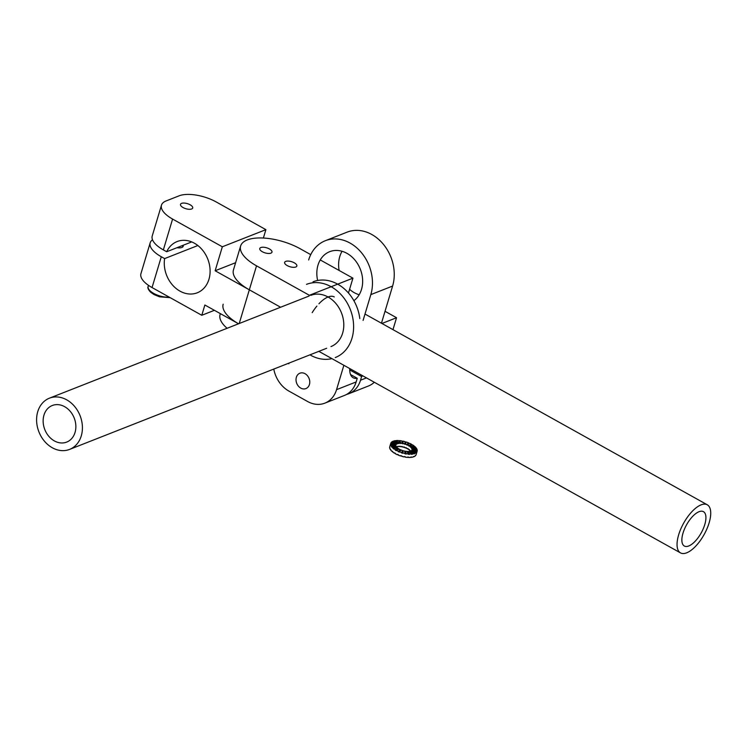 <?xml version="1.0" encoding="UTF-8"?>
<svg xmlns="http://www.w3.org/2000/svg" width="748" height="748" viewBox="0 0 748 748"><rect width="100%" height="100%" fill="white"/><g stroke="black" fill="none" stroke-linecap="round" stroke-linejoin="round"><path stroke-width="1.12" d="M263.38 238.032L265.895 229.655L216.163 201.932A27.526 11.454 16.7 0 0 179.155 195.808L166.084 200.95A27.526 11.454 16.7 0 0 161.475 205.167A27.526 11.454 16.7 0 0 172.592 219.071L222.334 246.784L215.144 270.757L249.336 289.813A39.326 16.372 -163.3 0 1 233.451 269.944L240.641 245.97A39.326 16.372 -163.3 0 1 300.088 248.701L310.738 254.638L300.088 248.701A39.326 16.372 -163.3 0 0 240.641 245.97A39.326 16.372 -163.3 0 0 256.527 265.839A39.326 16.372 -163.3 0 1 240.641 245.97L233.451 269.944A39.326 16.372 -163.3 0 0 249.336 289.813L280.594 307.232L249.336 289.813L239.22 323.51M161.475 205.167L152.227 235.985A27.526 11.454 16.7 0 0 163.354 249.888L166.682 251.749L191.694 241.913M166.682 251.749A27.526 22.122 68.5 0 1 177.117 241.557A27.526 22.122 68.5 0 1 207.776 259.079A27.526 22.122 68.5 0 1 197.266 292.786A27.526 22.122 68.5 0 1 173.396 285.988A27.526 22.122 68.5 0 1 164.625 258.593L197.865 245.522M164.625 258.593L161.297 256.742A27.526 11.454 -163.3 0 1 150.18 242.829A27.526 11.454 -163.3 0 1 152.517 239.799M150.18 242.829L140.933 273.656A27.526 11.454 16.7 0 0 152.05 287.559L201.782 315.282L214.396 310.317M223.175 304.193A39.326 16.372 -163.3 0 0 238.556 323.772L204.868 305.006L201.782 315.282M215.144 270.757L235.62 262.698M265.895 229.655L222.334 246.784M183.195 245.251A8.256 3.441 -163.3 0 1 183.213 246.214A8.256 3.441 -163.3 0 1 181.829 247.476A8.256 3.441 -163.3 0 1 176.911 247.719M190.132 204.784A6.377 2.655 16.7 0 0 181.568 203.363A6.377 2.655 16.7 0 0 180.502 204.344A6.377 2.655 16.7 0 0 185.841 208.711A6.377 2.655 16.7 0 0 192.713 208A6.377 2.655 16.7 0 0 190.132 204.784M227.102 328.279A39.326 16.372 -163.3 0 1 220.09 314.469L220.342 313.627M260.837 247.541A6.377 2.655 -163.3 0 1 268.083 248.317A6.377 2.655 -163.3 0 1 271.973 252.179A6.377 2.655 -163.3 0 1 265.11 252.889A6.377 2.655 -163.3 0 1 259.771 248.514A6.377 2.655 -163.3 0 1 260.837 247.541A6.377 2.655 -163.3 0 1 268.083 248.317A6.377 2.655 -163.3 0 1 271.973 252.179A6.377 2.655 -163.3 0 1 265.11 252.889A6.377 2.655 -163.3 0 1 259.771 248.514A6.377 2.655 -163.3 0 1 260.837 247.541M285.699 261.398A6.377 2.655 -163.3 0 1 292.954 262.174A6.377 2.655 -163.3 0 1 296.844 266.036A6.377 2.655 -163.3 0 1 289.981 266.746A6.377 2.655 -163.3 0 1 284.633 262.37A6.377 2.655 -163.3 0 1 285.699 261.398A6.377 2.655 -163.3 0 1 292.954 262.174A6.377 2.655 -163.3 0 1 296.844 266.036A6.377 2.655 -163.3 0 1 289.981 266.746A6.377 2.655 -163.3 0 1 284.633 262.37A6.377 2.655 -163.3 0 1 285.699 261.398M352.934 278.153L320.247 259.939L352.934 278.153L309.373 295.292L256.527 265.839L249.336 289.813L256.527 265.839L309.373 295.292L352.934 278.153L348.475 293.01L352.934 278.153M288.167 363.416L288.822 363.78L289.037 363.07L288.822 363.78L288.167 363.416M312.168 312.673A27.526 11.716 -60.9 0 1 316.89 306.082M318.947 303.763A27.526 11.716 -60.9 0 1 334.272 296.928M685.187 520.543A27.526 11.716 -60.9 0 1 707.29 504.797A27.526 11.716 -60.9 0 1 704.12 534.54A27.526 11.716 -60.9 0 1 680.493 552.884A27.526 11.716 -60.9 0 1 685.187 520.543M687.674 522.917A19.663 8.368 -60.9 0 1 703.466 511.669A19.663 8.368 -60.9 0 1 701.203 532.913A19.663 8.368 -60.9 0 1 684.317 546.012A19.663 8.368 -60.9 0 1 687.674 522.917M366.473 377.89L360.508 380.236A27.526 22.122 68.5 0 1 348.83 393.719A27.526 22.122 68.5 0 1 346.595 394.43M360.508 380.236L361.611 376.562A27.526 11.716 119.1 0 0 362.78 375.833M349.699 369.923L361.611 376.562M350.531 374.533L357.254 378.273L356.151 381.948L336.553 389.661A27.526 22.122 68.5 0 1 324.866 403.144A27.526 22.122 68.5 0 1 307.596 401.508L288.943 391.111A27.526 22.122 68.5 0 1 273.777 369.073M349.709 368.549A27.526 11.716 119.1 0 0 353.149 377.74A27.526 11.716 119.1 0 0 357.254 378.273M381.929 323.482L396.552 317.732L392.981 329.634M381.452 323.22L392.606 286.054L370.821 294.628L363.089 320.406M343.865 365.286L336.553 389.661M353.879 300.668A27.526 22.122 -111.5 0 0 362.312 276.666A27.526 22.122 -111.5 0 0 346.932 253.329A27.526 22.122 -111.5 0 0 329.662 251.693A27.526 22.122 -111.5 0 0 317.638 280.472M370.821 294.628A39.326 31.594 -111.5 0 0 361.265 252.45A39.326 31.594 -111.5 0 0 325.343 240.706A39.326 31.594 -111.5 0 0 308.653 259.977M359.18 294.749A27.526 22.122 68.5 0 1 354.328 292.702A27.526 22.122 68.5 0 1 349.578 289.326M339.125 270.458A27.526 22.122 68.5 0 1 342.079 251.281M396.552 317.732L385.033 311.308M324.866 403.144L344.473 395.43A27.526 22.122 -111.5 0 0 356.151 381.948M325.343 240.706L347.128 232.142A39.326 31.594 68.5 0 1 383.041 243.885A39.326 31.594 68.5 0 1 392.606 286.054M374.299 382.247A27.526 22.122 68.5 0 1 368.427 386.005L348.83 393.719M296.367 377.263A8.256 6.638 -111.5 0 0 298.377 386.118A8.256 6.638 -111.5 0 0 305.923 388.577A8.256 6.638 -111.5 0 0 309.756 381.545A8.256 6.638 -111.5 0 0 305.053 373.701A8.256 6.638 -111.5 0 0 299.873 373.215A8.256 6.638 -111.5 0 0 296.367 377.263M313.01 281.809A39.326 31.594 68.5 0 1 359.807 318.583M306.484 284.371A39.326 31.594 68.5 0 1 350.279 309.401A39.326 31.594 68.5 0 1 335.272 357.563M331.897 358.619A39.326 31.594 68.5 0 1 310.598 355.216M393.411 441.404A13.763 5.732 -163.3 0 1 393.682 441.329L393.785 440.983A13.763 5.732 -163.3 0 1 395.421 440.656L398.712 443.209A8.452 3.516 16.7 0 0 397.702 443.414L397.599 443.76A8.452 3.516 -163.3 0 0 397.169 443.901L393.074 441.217A13.763 5.732 -163.3 0 0 391.915 441.834L391.812 442.18A13.763 5.732 -163.3 0 0 391.671 442.283M395.795 440.937A13.763 5.732 -163.3 0 1 396.234 440.899L396.337 440.563A13.763 5.732 -163.3 0 1 398.347 440.535L400.507 443.134A8.452 3.516 16.7 0 0 399.282 443.153L399.18 443.499A8.452 3.516 16.7 0 0 398.609 443.555L398.712 443.209M398.647 440.899A13.763 5.732 -163.3 0 1 399.31 440.937L399.413 440.6A13.763 5.732 -163.3 0 1 401.657 440.881L402.546 443.349A8.452 3.516 16.7 0 0 401.171 443.181L401.068 443.517A8.452 3.516 16.7 0 0 400.404 443.48L400.507 443.134M401.788 441.264A13.763 5.732 -163.3 0 1 402.704 441.432L402.807 441.086A13.763 5.732 -163.3 0 1 405.117 441.657L404.668 443.826A8.452 3.516 16.7 0 0 403.247 443.48L403.144 443.826A8.452 3.516 16.7 0 0 402.443 443.695L402.546 443.349M405.042 442.003A13.763 5.732 -163.3 0 1 406.127 442.33M407.408 444.826L409.577 443.274A13.763 5.732 -163.3 0 1 411.578 444.284L408.642 445.443A8.452 3.516 16.7 0 0 407.408 444.826L407.305 445.163A8.452 3.516 16.7 0 0 406.65 444.882L406.753 444.536A8.452 3.516 16.7 0 0 405.379 444.041L406.267 442.003A13.763 5.732 -163.3 0 1 408.502 442.816L408.399 443.162A13.763 5.732 -163.3 0 1 409.24 443.517M411.475 444.63A13.763 5.732 -163.3 0 1 412.045 444.957M411.531 450.717L411.624 450.408A8.452 3.516 16.7 0 0 411.989 449.885L412.083 449.585A8.452 3.516 16.7 0 0 412.083 448.95L411.98 449.296A8.452 3.516 16.7 0 0 411.886 448.959L411.989 448.613A8.452 3.516 16.7 0 0 411.624 447.912L411.522 448.258A8.452 3.516 16.7 0 0 411.25 447.893L411.353 447.547A8.452 3.516 16.7 0 0 410.643 446.827L410.54 447.173A8.452 3.516 16.7 0 0 410.11 446.808L410.213 446.472A8.452 3.516 16.7 0 0 409.203 445.771L412.503 444.826A13.763 5.732 -163.3 0 1 414.14 445.958L414.037 446.304A13.763 5.732 -163.3 0 1 414.373 446.575M410.643 446.827L414.841 446.537A13.763 5.732 -163.3 0 1 416 447.715L415.897 448.061A13.763 5.732 -163.3 0 1 416.066 448.276M411.624 447.912L416.44 448.304A13.763 5.732 -163.3 0 1 417.038 449.454L416.935 449.791A13.763 5.732 -163.3 0 1 416.991 449.959M412.083 448.95L417.188 449.997A13.763 5.732 -163.3 0 1 417.188 451.035L417.085 451.381A13.763 5.732 -163.3 0 1 417.038 451.586A13.763 5.732 -163.3 0 1 416.935 451.857L417.038 451.512A13.763 5.732 -163.3 0 1 416.44 452.362L416.337 452.708A13.763 5.732 -163.3 0 1 415.888 453.073L415.991 452.736A13.763 5.732 -163.3 0 1 414.831 453.344L414.729 453.69A13.763 5.732 -163.3 0 1 414.027 453.924L414.13 453.587A13.763 5.732 -163.3 0 1 412.494 453.914L412.391 454.26A13.763 5.732 -163.3 0 1 411.465 454.354L411.568 454.008A13.763 5.732 -163.3 0 1 409.567 454.036L409.465 454.373A13.763 5.732 -163.3 0 1 408.389 454.317L408.492 453.971A13.763 5.732 -163.3 0 1 406.258 453.69L406.155 454.036A13.763 5.732 -163.3 0 1 405.005 453.821L405.107 453.475A13.763 5.732 -163.3 0 1 402.798 452.914L402.695 453.26A13.763 5.732 -163.3 0 1 401.545 452.905L401.648 452.568A13.763 5.732 -163.3 0 1 399.404 451.755L399.31 452.091A13.763 5.732 -163.3 0 1 398.235 451.633L398.338 451.287A13.763 5.732 -163.3 0 1 396.337 450.287L396.234 450.623A13.763 5.732 -163.3 0 1 395.309 450.09L395.411 449.744A13.763 5.732 -163.3 0 1 393.775 448.613L393.672 448.959A13.763 5.732 -163.3 0 1 392.971 448.37L393.074 448.033A13.763 5.732 -163.3 0 1 391.915 446.846L391.812 447.192A13.763 5.732 -163.3 0 1 391.372 446.603L391.475 446.266A13.763 5.732 -163.3 0 1 390.877 445.116L390.774 445.462A13.763 5.732 -163.3 0 1 390.615 444.91L390.718 444.564A13.763 5.732 -163.3 0 1 390.727 443.536L390.624 443.873A13.763 5.732 -163.3 0 1 390.671 443.676A13.763 5.732 -163.3 0 1 390.774 443.396L390.877 443.059A13.763 5.732 -163.3 0 1 391.475 442.208L396.29 444.162A8.452 3.516 16.7 0 0 395.916 444.686L395.814 445.032M416.262 454.12A13.763 5.732 -163.3 0 1 416.215 454.326A13.763 5.732 -163.3 0 1 416.112 454.597L416.01 454.934A13.763 5.732 -163.3 0 1 415.411 455.784L415.514 455.448A13.763 5.732 -163.3 0 1 415.065 455.812L414.972 456.158A13.763 5.732 -163.3 0 1 413.812 456.776L413.915 456.43A13.763 5.732 -163.3 0 1 413.205 456.663L413.102 457.009A13.763 5.732 -163.3 0 1 411.465 457.346L411.568 457A13.763 5.732 -163.3 0 1 410.652 457.093L410.549 457.43A13.763 5.732 -163.3 0 1 408.539 457.458L408.642 457.112A13.763 5.732 -163.3 0 1 407.567 457.056L407.473 457.393A13.763 5.732 -163.3 0 1 405.229 457.112L405.332 456.776A13.763 5.732 -163.3 0 1 404.182 456.561L404.079 456.906A13.763 5.732 -163.3 0 1 401.769 456.336L401.872 456A13.763 5.732 -163.3 0 1 400.722 455.644L400.619 455.99A13.763 5.732 -163.3 0 1 398.385 455.177L398.488 454.831A13.763 5.732 -163.3 0 1 397.412 454.373L397.31 454.719A13.763 5.732 -163.3 0 1 395.309 453.709L395.411 453.363A13.763 5.732 -163.3 0 1 394.486 452.83L394.383 453.166A13.763 5.732 -163.3 0 1 392.747 452.035L392.85 451.699A13.763 5.732 -163.3 0 1 392.148 451.109L392.046 451.455A13.763 5.732 -163.3 0 1 390.886 450.277L390.989 449.931A13.763 5.732 -163.3 0 1 390.55 449.342L390.447 449.688A13.763 5.732 -163.3 0 1 389.848 448.538L389.951 448.202A13.763 5.732 -163.3 0 1 389.801 447.65L389.699 447.996A13.763 5.732 -163.3 0 1 389.699 446.958L389.801 446.612A13.763 5.732 -163.3 0 1 389.848 446.416L390.671 443.676M399.404 451.755L401.162 450.025A8.452 3.516 16.7 0 0 402.536 450.53L401.648 452.568M409.203 445.771L409.1 446.117A8.452 3.516 16.7 0 0 408.539 445.789M402.536 450.53L402.433 450.866A8.452 3.516 16.7 0 0 403.144 451.081L403.247 450.745A8.452 3.516 16.7 0 0 404.668 451.091L405.107 453.475M403.247 450.745L402.798 452.914M403.144 451.081L402.695 453.26M402.433 450.866L401.545 452.905M396.337 450.287L399.273 449.127A8.452 3.516 16.7 0 0 400.507 449.744L398.235 451.633M400.404 450.09A8.452 3.516 16.7 0 0 400.891 450.296M400.507 449.744L398.338 451.287M393.775 448.613L397.702 448.099A8.452 3.516 16.7 0 0 398.712 448.791L395.309 450.09M398.712 448.791L395.411 449.744M391.915 446.846L396.562 447.014A8.452 3.516 16.7 0 0 397.272 447.743L392.971 448.37M410.325 450.979L410.689 450.988A8.452 3.516 16.7 0 0 410.428 450.633L410.325 450.979A8.452 3.516 16.7 0 0 409.614 450.249L409.717 449.913A8.452 3.516 16.7 0 0 409.287 449.548L409.184 449.894A8.452 3.516 16.7 0 0 408.174 449.202L408.277 448.856A8.452 3.516 16.7 0 0 407.716 448.529L408.025 448.707M408.978 451.717A8.452 3.516 16.7 0 0 409.1 451.699L409.203 451.362A8.452 3.516 16.7 0 0 410.203 451.156L414.13 453.587M406.996 451.755A8.452 3.516 16.7 0 0 407.295 451.773L407.398 451.427A8.452 3.516 16.7 0 0 408.632 451.418L411.568 454.008M404.733 451.465A8.452 3.516 16.7 0 0 405.266 451.568L405.369 451.222A8.452 3.516 16.7 0 0 406.744 451.39L408.492 453.971M390.877 445.116L395.916 445.958A8.452 3.516 16.7 0 0 396.29 446.659L396.188 446.995A8.452 3.516 16.7 0 0 396.188 447.005A8.452 3.516 16.7 0 1 396.244 446.986L396.346 446.64A8.452 3.516 16.7 0 1 396.786 446.5L396.356 446.64M390.727 443.536L395.823 444.976A8.452 3.516 16.7 0 0 395.823 445.612L395.739 445.92M397.272 443.564A8.452 3.516 -163.3 0 0 396.562 443.938L396.459 444.275A8.452 3.516 16.7 0 0 396.188 444.508L396.29 444.162M405.379 444.041L405.276 444.387A8.452 3.516 16.7 0 0 404.565 444.172L404.668 443.826M407.613 448.865A8.452 3.516 16.7 0 0 406.379 448.248L406.482 447.902A8.452 3.516 16.7 0 0 405.827 447.622L405.725 447.968A8.452 3.516 16.7 0 0 404.35 447.463L404.453 447.126A8.452 3.516 16.7 0 0 403.742 446.911L403.639 447.248A8.452 3.516 16.7 0 0 402.218 446.902L402.321 446.565A8.452 3.516 16.7 0 0 401.62 446.434L401.517 446.771A8.452 3.516 16.7 0 0 400.143 446.603L400.245 446.257A8.452 3.516 16.7 0 0 399.582 446.219L399.479 446.565A8.452 3.516 16.7 0 0 398.254 446.575L398.357 446.238A8.452 3.516 16.7 0 0 397.786 446.294L397.684 446.631A8.452 3.516 16.7 0 0 396.683 446.837M410.53 451.353A8.452 3.516 16.7 0 0 410.54 451.353L410.643 451.007A8.452 3.516 16.7 0 0 411.353 450.633L415.991 452.736M409.203 451.362L412.494 453.914M410.54 451.353L414.729 453.69M414.831 453.344L410.643 451.007M416.337 452.708L412.354 451.091M416.44 452.362L411.624 450.408M417.038 451.512L411.989 449.885M417.085 451.381L413.317 450.305M417.188 451.035L412.083 449.585M416.935 449.791L413.018 449.146M417.038 449.454L411.989 448.613M415.897 448.061L411.25 447.893M416 447.715L411.353 447.547M414.037 446.304L410.11 446.808M414.14 445.958L410.213 446.472M407.398 451.427L409.567 454.036M408.399 443.162L406.65 444.882M405.266 451.568L406.155 454.036M409.1 451.699L412.391 454.26M394.794 445.771L390.615 444.91M395.823 445.612L390.718 444.564M399.31 440.937L401.068 443.517M399.413 440.6L401.171 443.181M408.502 442.816L406.753 444.536M397.272 447.743L393.074 448.033M392.513 451.418L392.046 451.455M411.578 444.284L408.642 445.443M396.337 440.563L399.282 443.153M394.495 444.602L390.774 443.396M407.295 451.773L409.465 454.373M402.807 441.086L403.247 443.48M396.234 440.899L399.18 443.499M396.188 446.995L391.372 446.603M393.682 441.329L397.599 443.76M396.562 443.938L391.915 441.834M402.704 441.432L403.144 443.826M396.29 446.659L391.475 446.266M395.916 444.686L390.877 443.059M393.785 440.983L397.702 443.414M395.449 443.826L391.812 442.18M405.369 451.222L406.258 453.69M310.803 295.357A27.526 22.122 68.5 0 1 341.462 312.87A27.526 22.122 68.5 0 1 330.953 346.586M37.746 411.671A27.526 22.122 68.5 0 1 49.424 398.179A27.526 22.122 68.5 0 1 80.083 415.692A27.526 22.122 68.5 0 1 69.583 449.408A27.526 22.122 68.5 0 1 44.441 441.189A27.526 22.122 68.5 0 1 37.746 411.671M43.964 415.131A19.663 15.801 68.5 0 1 52.304 405.5A19.663 15.801 68.5 0 1 74.202 418.01A19.663 15.801 68.5 0 1 66.703 442.087A19.663 15.801 68.5 0 1 48.742 436.215A19.663 15.801 68.5 0 1 43.964 415.131M172.592 219.071L163.354 249.888M161.297 256.742L152.05 287.559M169.198 297.115A13.763 5.732 -163.3 0 1 150.404 291.122A13.763 5.732 -163.3 0 1 148.151 286.456C147.384 287.643 148.198 289.56 150.61 292.216L154.107 294.609L159.576 296.825L170.17 297.657M182.54 247.102L183.082 245.297M148.151 286.456L148.478 285.353M318.844 351.345L680.493 552.884M364.996 314.048L707.29 504.797M416.215 454.326L417.038 451.586M309.158 296.002L49.424 398.179M326.661 348.269L69.583 449.408"/></g></svg>
